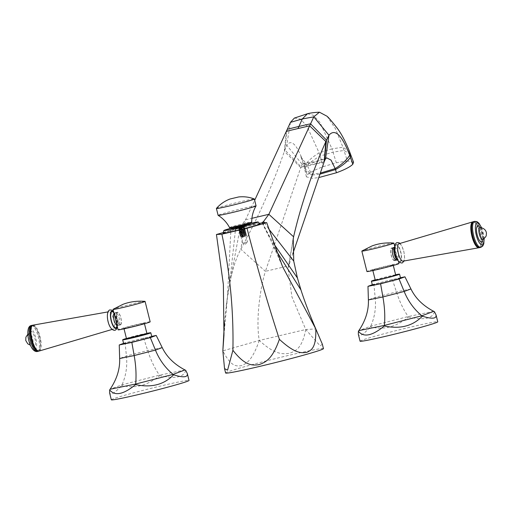 <?xml version="1.0" encoding="UTF-8"?>
<svg xmlns="http://www.w3.org/2000/svg" width="512" height="512" viewBox="0 0 512 512"><rect width="100%" height="100%" fill="white"/><g stroke="black" fill="none" stroke-linecap="round" stroke-linejoin="round"><path stroke-width="0.38" stroke-dasharray="2.56 1.92" d="M327.034 116.25L335.437 128.678L342.957 147.238L347.36 160.96L336.314 162.752L323.386 166.611C315.168 169.638 309.786 172.442 307.232 175.014L306.4 176.883L312.794 178.33L318.739 177.574M353.568 162.259L347.36 160.96M294.387 118.067L300.154 118.976L306.733 125.696L319.123 152.851L323.386 166.611M286.317 131.309L284.346 151.366L300.742 167.603L302.195 164.358L304.128 163.206L306.784 164.666L311.603 174.17L312.794 178.33M224.403 322.848L227.674 294.381L231.29 275.821C233.901 265.005 237.082 256.141 240.832 249.235C258.989 215.789 273.498 183.168 284.346 151.366L286.707 145.171C291.744 138.445 297.715 145.331 304.608 165.83L307.232 175.014M324.064 162.106L300.742 167.603L265.421 271.334L288.742 265.837L288.09 268.486L291.936 296.915L305.754 329.504L315.808 328.941M231.29 275.821L231.533 274.842L231.29 275.821M259.27 340.461C252.275 360.64 246.522 363.494 241.446 365.658C236.243 366.426 230.963 366.72 222.842 350.848L259.27 340.461L305.754 329.504C302.157 348.39 295.654 351.13 289.312 353.338C282.541 354.221 274.963 354.803 259.27 340.461C255.36 317.926 261.19 283.93 265.421 271.334L240.832 249.235L245.536 219.808L254.682 200.307M223.328 232.538L235.366 229.062L240.294 226.906L245.536 219.808L251.923 218.304M259.437 223.392L235.366 229.062M223.168 233.152A18.963 0.723 166 0 1 247.302 226.445A18.963 0.723 166 0 1 259.968 223.974M262.048 222.81L273.363 243.13M235.315 231.027L229.504 285.037L227.674 294.381M292.845 241.331L288.742 265.837L292.826 253.696M323.456 348.621A50.406 1.926 -14 0 0 282.022 356.992A50.406 1.926 -14 0 0 228.058 371.77A50.406 1.926 -14 0 0 225.632 373.011M322.355 344.211L320.128 345.856L305.754 329.504M230.496 228.352A17.702 0.678 166 0 1 246.349 224.294A17.702 0.678 -14 0 1 251.245 223.181M237.606 227.155L244.256 225.523M238.918 228.346L244.09 225.818L238.029 227.936L244.57 227.027L238.374 229.299L238.285 228.954L244.826 228.051L238.63 230.31L243.872 227.942L238.918 228.346L243.789 226.502L244.403 225.459M244.09 225.818L238.086 227.456L237.581 227.149M239.757 226.995L237.952 227.59L244.48 226.688L238.291 228.947L238.925 228.333M239.693 230.912L238.714 230.662L245.248 229.754L239.053 232.019L245.587 231.117L239.392 233.382L245.926 232.48L239.731 234.746L246.266 233.837L240.07 236.109L246.605 235.2L241.523 237.088L242.099 237.376L245.869 235.942L241.05 236.358L245.53 234.579L240.71 234.995L245.19 233.222L240.371 233.632L244.851 231.859L240.032 232.269L244.512 230.496L239.693 230.912L244.173 229.133L238.374 229.299L244.909 228.39L238.714 230.656L238.624 230.317L245.094 229.363L238.97 231.674L245.504 230.778L239.302 233.043L245.773 232.09L239.648 234.406L246.182 233.498L239.987 235.77L246.522 234.861L241.44 236.749L241.798 236.186L245.574 234.752L240.755 235.168L245.235 233.389L240.416 233.805L244.896 232.026L240.077 232.442L244.557 230.662L239.738 231.078L244.218 229.306L239.398 229.715M245.094 229.363L244.218 229.306M239.053 232.019L239.738 231.078M243.789 226.502L244.416 226.637M240.787 227.482L242.624 227.008C246.496 225.76 240.23 226.918 238.298 227.411M239.718 226.995L240.218 227.674C235.258 229.126 244.838 226.931 243.834 227.77L244.531 227.104M240.032 232.269L239.059 232.026M239.354 229.549L243.834 227.77M239.302 233.043L240.243 233.632M240.282 233.786L239.731 234.746L240.589 234.995M240.614 235.155L240.07 236.109L241.05 236.358M245.869 235.942L247.52 242.029L242.637 243.251L245.446 244.102L247.52 242.029L242.637 243.251M246.451 234.81L245.677 234.618M242.099 237.376L241.798 236.186M241.523 237.088L241.44 236.749M239.309 233.037L240.077 232.442M245.773 232.09L244.998 231.898M246.112 233.453L245.338 233.254M245.434 230.726L244.659 230.534M216.422 208.416A19.558 0.749 -14 0 1 217.344 207.981A19.558 0.749 166 0 1 237.766 202.374A19.558 0.749 166 0 1 254.317 198.97M256.064 205.862A19.558 0.749 166 0 0 239.994 209.114A19.558 0.749 166 0 0 219.059 214.848A19.558 0.749 -14 0 0 218.112 215.328M108.781 311.776A8.954 2.867 76.7 0 0 108.218 321.363A8.954 2.867 76.7 0 0 113.05 329.152A8.954 2.867 76.7 0 0 113.107 329.133A8.954 2.867 -103.3 0 0 113.709 319.699A8.954 2.867 -103.3 0 0 108.941 311.731A8.954 2.867 -103.3 0 0 108.781 311.776M33.075 325.139A13.306 4.256 -103.3 0 1 40.16 336.986A13.306 4.256 -103.3 0 1 39.27 351.002M32.672 325.274A13.35 4.275 -103.3 0 1 35.181 327.181L35.603 327.744A12.557 4.019 -103.3 0 0 32.621 326.022A12.557 4.019 76.7 0 0 31.027 328.819M35.699 348.653A12.557 4.019 76.7 0 0 38.688 350.374A12.557 4.019 -103.3 0 0 40.282 347.571A12.557 4.019 -103.3 0 0 35.603 327.744M35.181 327.181A13.35 4.275 -103.3 0 1 40.147 348.262A13.35 4.275 -103.3 0 1 38.758 351.091M120.39 324.544A6.15 1.971 76.7 0 0 120.794 318.003A6.15 1.971 76.7 0 0 117.491 312.589A6.15 1.971 76.7 0 0 117.414 312.608A6.15 1.971 76.7 0 0 117.018 319.149A6.15 1.971 76.7 0 0 120.314 324.57A6.15 1.971 76.7 0 0 120.39 324.544M120.474 324.87A6.49 2.08 76.7 0 0 120.896 317.971A6.49 2.08 76.7 0 0 117.414 312.262A6.49 2.08 76.7 0 0 117.338 312.282A6.49 2.08 -103.3 0 0 116.915 319.181A6.49 2.08 -103.3 0 0 120.39 324.896A6.49 2.08 -103.3 0 0 120.474 324.87M116.467 323.232L117.926 325.472C121.862 324.57 118.547 311.277 114.784 312.883L114.65 315.936M117.414 312.262L114.784 312.883M150.17 321.824A16.518 0.634 -14 0 0 136.589 324.57A16.518 0.634 -14 0 0 118.906 329.408A16.518 0.634 166 0 0 118.112 329.818M144.96 301.35A16.518 0.634 -14 0 0 130.618 304.352A16.518 0.634 -14 0 0 113.811 308.979A16.518 0.634 166 0 0 113.094 309.293M123.917 328.371A10.534 0.403 166 0 0 132.576 326.618A10.534 0.403 166 0 0 143.859 323.533A10.534 0.403 -14 0 0 144.365 323.27A10.534 0.403 -14 0 0 135.706 325.024A10.534 0.403 -14 0 0 124.422 328.109A10.534 0.403 166 0 0 123.917 328.371L124.032 328.838M146.893 333.408A10.534 0.403 -14 0 0 138.234 335.155A10.534 0.403 -14 0 0 126.95 338.246A10.534 0.403 166 0 0 126.445 338.502M130.451 337.421L143.213 334.323L130.451 337.421M143.213 334.323L143.29 334.65L130.208 337.914L130.125 337.587M126.432 338.464A14.496 0.55 166 0 1 141.126 334.65A14.496 0.55 -14 0 1 146.88 333.363M123.661 343.712A14.496 0.55 166 0 1 142.106 338.573A14.496 0.55 166 0 1 151.795 336.698M151.712 336.365L125.12 342.771L126.419 356C127.475 366.182 126.003 375.789 122.01 384.806L121.741 385.382C114.611 393.274 110.56 395.77 109.594 392.864M123.571 343.354L125.12 342.771M143.603 338.016L147.693 350.522C150.822 360.173 154.739 368.39 159.462 375.168L159.763 375.59C147.347 385.645 134.675 388.909 121.741 385.382M111.322 399.808A40.038 1.53 166 0 1 158.131 386.605A40.038 1.53 166 0 1 189.024 380.442M185.696 370.31C183.853 377.318 175.206 379.078 159.763 375.59M399.014 243.712A8.954 2.867 -103.3 0 1 403.808 251.616A8.954 2.867 -103.3 0 1 403.219 261.107A8.954 2.867 76.7 0 1 403.059 261.152M473.242 221.792A13.306 4.256 -103.3 0 1 475.898 223.706A13.306 4.256 -103.3 0 1 480.851 244.71A13.306 4.256 -103.3 0 1 479.328 247.61M471.718 225.312A12.557 4.019 76.7 0 1 473.312 222.509A12.557 4.019 -103.3 0 1 476.301 224.23A12.557 4.019 -103.3 0 1 480.973 244.058A12.557 4.019 -103.3 0 1 479.379 246.861A12.557 4.019 76.7 0 1 476.397 245.139M479.827 247.584A13.35 4.275 76.7 0 0 479.994 247.533A13.35 4.275 -103.3 0 0 480.864 233.344A13.35 4.275 -103.3 0 0 473.702 221.587M394.586 260.269A6.15 1.971 -103.3 0 1 394.509 260.294A6.15 1.971 -103.3 0 1 391.206 254.874A6.15 1.971 -103.3 0 1 391.61 248.339A6.15 1.971 -103.3 0 1 391.686 248.314A6.15 1.971 -103.3 0 1 394.982 253.734A6.15 1.971 -103.3 0 1 394.586 260.269M394.662 260.595A6.49 2.08 -103.3 0 1 394.586 260.621A6.49 2.08 -103.3 0 1 391.104 254.906A6.49 2.08 -103.3 0 1 391.526 248.013A6.49 2.08 76.7 0 1 391.61 247.987A6.49 2.08 76.7 0 1 395.085 253.702A6.49 2.08 76.7 0 1 394.662 260.595M394.56 247.456L397.35 256.941L397.478 259.802M398.995 263.526A16.518 0.634 166 0 0 385.414 266.272A16.518 0.634 166 0 0 367.725 271.117A16.518 0.634 -14 0 0 366.931 271.526M393.786 243.053A16.518 0.634 166 0 0 379.437 246.054A16.518 0.634 166 0 0 362.63 250.682A16.518 0.634 -14 0 0 361.92 251.002M373.248 269.818A10.534 0.403 -14 0 0 372.736 270.074A10.534 0.403 -14 0 0 381.402 268.326A10.534 0.403 -14 0 0 392.678 265.235A10.534 0.403 166 0 0 393.184 264.979A10.534 0.403 166 0 0 384.525 266.726A10.534 0.403 166 0 0 373.248 269.818M395.712 275.11A10.534 0.403 -14 0 0 387.053 276.864A10.534 0.403 -14 0 0 375.77 279.949A10.534 0.403 -14 0 0 375.264 280.211M375.174 279.84A14.496 0.55 166 0 1 389.869 276.032A14.496 0.55 -14 0 1 395.622 274.746M372.397 285.094A14.496 0.55 166 0 1 390.842 279.955A14.496 0.55 166 0 1 400.531 278.074M400.448 277.741L373.862 284.154L375.155 297.382C376.211 307.565 374.746 317.165 370.746 326.189L370.483 326.758C363.354 334.656 359.302 337.146 358.33 334.24M372.307 284.73L373.862 284.154M392.346 279.392L396.435 291.904C399.558 301.555 403.482 309.766 408.198 316.544L408.506 316.973C396.083 327.021 383.411 330.285 370.483 326.758M360.064 341.19A40.038 1.53 166 0 1 406.867 327.981A40.038 1.53 166 0 1 437.76 321.818M434.432 311.686C432.589 318.694 423.949 320.454 408.506 316.973M350.541 154.24L343.987 150.458L333.011 152.115L320.128 156.083C312.851 160.109 307.885 164.077 305.229 167.987L305.024 170.528L311.891 175.149L319.91 174.157M349.613 151.782L342.957 147.238L331.994 148.838L336.314 162.752M307.482 113.734L313.382 115.309L319.93 122.304L331.994 148.838L319.123 152.851C312.128 157.184 307.29 161.51 304.608 165.83L304.563 168.538L311.603 174.17L320.275 173.107M290.458 122.362L286.707 145.171L302.195 164.358L313.696 162.349L325.523 158.861M287.226 129.299L284.838 149.92L301.024 166.778L324.346 161.28M230.778 232.096L227.405 297.939L225.882 307.667M262.765 222.874L270.88 240.454L275.994 250.31M264.518 222.778L268.538 228.672M240.294 226.906L229.485 285.114M243.968 230.816L243.469 230.515M243.763 231.706L244.051 231.162M229.536 227.558A11.437 0.435 -14 0 1 230.08 227.27A11.437 0.435 166 0 1 242.374 223.91A11.437 0.435 166 0 1 251.725 222.022M231.795 228.109A9.894 0.378 166 0 1 243.91 224.845A9.894 0.378 166 0 1 250.048 223.808M113.709 312.154A8.954 2.867 -103.3 0 1 117.21 326.195M37.331 351.52A13.35 4.275 76.7 0 0 37.498 351.469A13.35 4.275 -103.3 0 0 38.368 337.28A13.35 4.275 -103.3 0 0 31.206 325.53M29.6 328.096A11.226 3.59 -103.3 0 1 35.699 337.722A11.226 3.59 -103.3 0 1 35.027 349.869A11.226 3.59 76.7 0 1 28.922 340.25A11.226 3.59 76.7 0 1 29.6 328.096M30.31 330.95A8.288 2.65 -103.3 0 1 34.816 338.054A8.288 2.65 -103.3 0 1 34.317 347.021A8.288 2.65 76.7 0 1 29.811 339.917A8.288 2.65 76.7 0 1 30.31 330.95M27.853 334.227L29.197 333.357A6.208 1.984 76.7 0 1 29.248 333.338A6.208 1.984 -103.3 0 1 32.627 338.656A6.208 1.984 -103.3 0 1 32.25 345.37A6.208 1.984 76.7 0 1 32.038 345.408A6.208 1.984 76.7 0 1 28.819 339.808A6.208 1.984 76.7 0 1 29.197 333.357L29.562 333.069C28.371 332.038 30.31 344.742 32.493 345.504L30.445 345.235M113.914 312.979A8.275 2.65 -103.3 0 1 116.998 325.376M117.491 312.589L114.413 313.312A6.15 1.971 -103.3 0 0 114.336 313.338A6.15 1.971 76.7 0 0 114.048 313.536M116.986 325.299A6.15 1.971 76.7 0 0 117.235 325.293A6.15 1.971 76.7 0 0 117.312 325.267A6.15 1.971 -103.3 0 0 117.715 318.733A6.15 1.971 -103.3 0 0 114.413 313.312L113.683 313.248C114.278 311.821 118.214 323.866 116.614 325.677L120.314 324.57M162.208 347.571L147.693 350.522L126.419 356L119.654 358.522M185.005 369.965L159.462 375.168L122.01 384.806L110.099 389.248M395.968 244.435A8.954 2.867 -103.3 0 1 400.838 252.109A8.954 2.867 -103.3 0 1 400.294 261.798A8.954 2.867 76.7 0 1 395.43 254.125A8.954 2.867 76.7 0 1 395.968 244.435M474.669 221.363A13.35 4.275 -103.3 0 1 481.824 233.12A13.35 4.275 -103.3 0 1 480.96 247.302M481.382 227.61A11.226 3.59 -103.3 0 1 484.013 238.765M479.987 227.469A8.288 2.65 -103.3 0 1 482.822 239.514A6.208 1.984 -103.3 0 0 483.181 233.075A6.208 1.984 -103.3 0 0 479.962 227.469M396.134 245.094A8.275 2.65 76.7 0 0 395.635 254.048A8.275 2.65 76.7 0 0 400.134 261.146A8.275 2.65 -103.3 0 0 400.634 252.186A8.275 2.65 -103.3 0 0 396.134 245.094M394.554 247.68A6.15 1.971 76.7 0 1 394.688 247.61A6.15 1.971 -103.3 0 1 394.765 247.59A6.15 1.971 -103.3 0 1 398.061 253.005A6.15 1.971 -103.3 0 1 397.664 259.546A6.15 1.971 76.7 0 1 397.587 259.571L398.317 259.629C397.722 261.056 393.786 249.018 395.386 247.206L394.554 247.642M410.944 288.947L396.435 291.904L375.155 297.382L368.39 299.904M433.741 311.341L408.198 316.544L370.746 326.189L358.842 330.624M306.4 176.883L304.563 168.538C301.882 159.398 300.525 155.296 300.493 156.237L306.784 164.666M326.707 157.856L314.598 161.843L304.128 163.206M223.955 335.187L227.405 297.939L229.504 285.037M262.035 222.797L270.88 240.454L282.566 266.669M293.21 238.765L288.09 268.486M238.086 227.45L238.029 227.936M244.48 226.688L244.57 227.027M244.826 228.051L244.909 228.39M245.165 229.414L245.248 229.754M243.904 227.757L244.755 228M238.886 228.186L238.035 227.936M244.87 228.467L244.237 229.082M245.21 229.83L244.576 230.445M245.254 233.171L245.888 232.55M244.915 231.808L245.549 231.187M246.227 233.914L245.594 234.528M246.566 235.277L245.933 235.891M242.63 243.245L240.915 236.352M245.504 230.778L245.587 231.117M245.843 232.134L245.926 232.48M246.182 233.498L246.266 233.837M246.522 234.861L246.605 235.2M113.574 311.622L117.325 326.675M107.891 311.917L108.941 311.731M113.05 329.152L112.026 329.459M40.147 348.262L40.282 347.571M117.843 325.498L120.39 324.896M144.365 323.27L144.48 323.744M399.974 243.424L401.779 245.869L403.93 251.776L404.634 257.984L404.109 260.966M475.898 223.706L476.301 224.23M480.851 244.71L480.973 244.058M481.555 227.648L484.147 238.656M479.507 227.373C480.115 225.92 484.051 238.157 482.438 239.814M394.509 260.294L396.262 259.878M394.157 247.386L391.61 247.987M397.133 260.019L394.586 260.621M394.675 246.208L395.533 249.651M398.426 261.261L397.35 256.941M372.858 270.547L372.736 270.074M393.306 265.446L393.184 264.979M391.686 248.314L393.498 247.885"/><path stroke-width="0.77" d="M247.014 228.269L221.882 234.195L216.442 234.502L223.373 284.474L223.955 335.187L222.842 350.848L224.538 368.602L227.565 370.182L232.902 350.285C245.107 365.933 252.198 365.536 258.874 364.685C265.306 362.445 272.301 359.526 279.386 339.328C267.59 303.104 256.8 266.086 247.014 228.269L266.707 222.656L262.035 222.778L263.616 221.408L268.858 214.31L293.6 236.8C300.659 205.965 311.411 174.227 325.856 141.587L328.947 135.219C334.97 128.262 341.888 134.925 349.702 155.2L352.781 164.282L353.568 162.259L349.613 151.782C345.344 141.114 341.056 133.05 336.742 127.578C331.898 121.421 328.666 117.645 327.034 116.25L319.443 112.192L313.792 116.858L302.31 118.95L290.458 122.362L294.387 118.067L307.482 113.734C310.598 112.934 314.579 112.416 319.443 112.192M318.739 177.574L336.448 172.755C344.742 169.715 350.189 166.886 352.781 164.282M292.826 253.696L324.346 161.28L325.523 158.861L326.707 157.856L331.046 160.109L335.181 168.614L336.448 172.755M254.682 200.307L290.458 122.362M251.923 218.304L268.858 214.31L313.792 116.858L328.947 135.219L325.523 158.861M222.842 350.848L224.403 322.848M216.442 234.502L223.328 232.538M221.882 234.195C230.022 272.397 233.696 311.091 232.902 350.285M262.048 222.81L259.437 223.392M223.827 230.554A17.702 0.678 166 0 0 235.654 228.282A17.702 0.678 -14 0 0 258.17 221.99L259.968 223.974A18.963 0.723 166 0 1 235.846 230.714A18.963 0.723 166 0 1 223.168 233.152L223.827 230.554A17.702 0.678 166 0 1 230.496 228.352M279.386 339.328C294.989 353.677 301.325 353.171 306.739 352.358C311.603 350.24 316.301 347.597 315.808 328.941L322.355 344.211L323.456 348.621A50.406 1.926 -14 0 1 321.024 349.862A50.406 1.926 -14 0 1 267.066 364.634A50.406 1.926 -14 0 1 225.632 373.011L224.538 368.602M266.707 222.656L282.566 266.669L315.808 328.941C309.632 314.528 304.685 301.536 300.966 289.971L297.408 277.946L273.363 243.13M292.845 241.331L293.6 236.8L293.21 238.765L293.741 261.107L297.408 277.946M235.366 229.062L235.315 231.027M324.064 162.106L325.856 141.587L309.638 125.811L286.317 131.309M258.17 221.99A17.702 0.678 -14 0 0 251.245 223.181M244.403 225.459L237.747 227.053M216.403 208.461A19.558 0.749 -14 0 1 216.422 208.416C220.186 204.141 224.73 201.005 230.048 199.002L238.63 196.96C244.013 196.384 249.242 197.056 254.317 198.97A19.558 0.749 166 0 1 254.355 199.002A19.558 0.749 166 0 1 253.414 199.482A19.558 0.749 -14 0 1 232.48 205.216A19.558 0.749 -14 0 1 216.403 208.461L218.112 215.328A19.558 0.749 -14 0 0 218.138 215.354A19.558 0.749 -14 0 0 234.541 211.994A19.558 0.749 -14 0 0 255.123 206.349A19.558 0.749 166 0 0 256.058 205.894C253.165 210.874 251.725 216.25 251.725 222.022A11.437 0.435 166 0 1 251.174 222.304A11.437 0.435 -14 0 1 238.982 225.645A11.437 0.435 -14 0 1 229.536 227.558C226.822 222.458 223.027 218.387 218.138 215.354M254.355 199.002L256.064 205.862A19.558 0.749 166 0 1 256.058 205.894M112.026 329.459L39.174 351.034A13.306 4.256 76.7 0 1 36.102 349.178A13.306 4.256 76.7 0 1 31.149 328.173A13.306 4.256 76.7 0 1 32.832 325.203A13.306 4.256 -103.3 0 1 33.075 325.139L107.891 311.917M31.149 328.173L31.027 328.819A12.557 4.019 76.7 0 0 35.699 348.653L36.102 349.178M38.758 351.091A13.35 4.275 -103.3 0 1 38.458 351.245A13.35 4.275 76.7 0 1 38.298 351.29A13.35 4.275 76.7 0 1 31.136 339.539A13.35 4.275 76.7 0 1 32.006 325.35A13.35 4.275 -103.3 0 1 32.166 325.299A13.35 4.275 -103.3 0 1 32.672 325.274M114.65 315.936L118.112 329.818A16.518 0.634 166 0 0 131.693 327.072A16.518 0.634 166 0 0 149.376 322.227A16.518 0.634 -14 0 0 150.17 321.824L145.075 301.389A16.518 0.634 -14 0 0 144.96 301.35C137.05 300.762 129.709 301.76 122.938 304.346L113.094 309.293A16.518 0.634 166 0 0 113.018 309.382L114.65 315.936M113.018 309.382A16.518 0.634 166 0 0 126.598 306.643A16.518 0.634 166 0 0 144.282 301.798A16.518 0.634 -14 0 0 145.075 301.389M123.917 328.371L126.445 338.502A10.534 0.403 166 0 0 135.104 336.755A10.534 0.403 166 0 0 146.387 333.664A10.534 0.403 -14 0 0 146.893 333.408L144.365 323.27M130.125 337.587L130.208 337.914L135.75 336.794L142.97 334.816L143.213 334.323M146.88 333.363A14.496 0.55 -14 0 1 150.816 332.774A14.496 0.55 -14 0 1 132.371 337.914A14.496 0.55 166 0 1 122.682 339.789A14.496 0.55 166 0 1 126.432 338.464M150.816 332.774L151.795 336.698A14.496 0.55 166 0 1 133.35 341.837A14.496 0.55 166 0 1 123.661 343.712L122.682 339.789M123.571 343.354L119.245 344.966L131.846 342.394L150.336 337.638L156.211 335.443L151.712 336.365M119.245 344.966L119.654 358.522C120.051 368.954 116.864 379.194 110.099 389.248L109.651 389.888C114.842 396.294 123.482 394.534 135.584 384.602C151.347 387.968 164.019 384.71 173.606 374.816C183.456 377.837 188.019 377.395 187.29 373.491L185.696 370.31L185.005 369.965C174.342 364.397 166.746 356.928 162.208 347.571L156.211 335.443M131.846 342.394L134.163 355.565C135.974 365.709 136.467 375.2 135.642 384.045L135.584 384.602M150.336 337.638L155.443 350.093C159.322 359.699 165.203 367.802 173.094 374.4L173.606 374.816M187.29 373.491L189.024 380.442A40.038 1.53 166 0 1 134.093 395.558A40.038 1.53 166 0 1 111.322 399.808L109.594 392.864L109.651 389.888M398.95 243.731L472.826 221.85A13.306 4.256 -103.3 0 0 472.73 221.875A13.306 4.256 76.7 0 0 471.84 235.898A13.306 4.256 76.7 0 0 478.925 247.744L403.059 261.152A8.954 2.867 76.7 0 1 398.291 253.184A8.954 2.867 76.7 0 1 398.893 243.75A8.954 2.867 -103.3 0 1 398.95 243.731A8.954 2.867 -103.3 0 1 399.014 243.712M478.925 247.744A13.306 4.256 76.7 0 0 479.168 247.68A13.306 4.256 -103.3 0 0 479.328 247.61M472.826 221.85A13.306 4.256 -103.3 0 1 473.242 221.792M484.147 238.656L483.802 243.802L482.758 246.061L480.794 247.354A13.35 4.275 76.7 0 1 473.632 235.603A13.35 4.275 76.7 0 1 474.502 221.414A13.35 4.275 -103.3 0 1 474.669 221.363L473.702 221.587A13.35 4.275 -103.3 0 0 473.542 221.638A13.35 4.275 76.7 0 0 471.853 224.621L471.718 225.312A12.557 4.019 76.7 0 0 476.397 245.139L476.819 245.696A13.35 4.275 76.7 0 0 479.827 247.584L480.794 247.354A13.35 4.275 76.7 0 0 480.96 247.302M471.853 224.621A13.35 4.275 76.7 0 0 476.819 245.696M397.478 259.802L397.216 259.994C393.453 261.606 390.138 248.314 394.074 247.411L394.56 247.456M361.837 251.091A16.518 0.634 -14 0 0 375.418 248.346A16.518 0.634 -14 0 0 393.101 243.501A16.518 0.634 166 0 0 393.901 243.098A16.518 0.634 166 0 0 393.786 243.053C385.869 242.47 378.528 243.469 371.763 246.048L361.92 251.002A16.518 0.634 -14 0 0 361.837 251.091L366.931 271.526A16.518 0.634 -14 0 0 380.512 268.781A16.518 0.634 -14 0 0 398.195 263.936A16.518 0.634 166 0 0 398.995 263.526L398.426 261.261M372.736 270.074L375.264 280.211A10.534 0.403 -14 0 0 383.923 278.458A10.534 0.403 -14 0 0 395.206 275.373A10.534 0.403 -14 0 0 395.712 275.11L393.184 264.979M395.622 274.746A14.496 0.55 -14 0 1 399.558 274.15A14.496 0.55 -14 0 1 381.107 279.29A14.496 0.55 166 0 1 371.418 281.171A14.496 0.55 166 0 1 375.174 279.84M399.558 274.15L400.531 278.074A14.496 0.55 166 0 1 382.086 283.213A14.496 0.55 166 0 1 372.397 285.094L371.418 281.171M372.307 284.73L367.981 286.342L380.589 283.776L399.072 279.014L404.954 276.826L400.448 277.741M367.981 286.342L368.39 299.904C368.787 310.33 365.606 320.57 358.842 330.624L358.394 331.264C363.578 337.677 372.224 335.917 384.32 325.984C400.083 329.35 412.762 326.086 422.342 316.192C432.198 319.219 436.755 318.778 436.032 314.867L434.432 311.686L433.741 311.341C423.078 305.773 415.482 298.31 410.944 288.947L404.954 276.826M380.589 283.776L382.899 296.947C384.71 307.085 385.203 316.576 384.378 325.421L384.32 325.984M399.072 279.014L404.179 291.469C408.058 301.075 413.939 309.178 421.83 315.782L422.342 316.192M436.032 314.867L437.76 321.818A40.038 1.53 166 0 1 382.835 336.941A40.038 1.53 166 0 1 360.064 341.19L358.33 334.24L358.394 331.264M319.91 174.157L335.488 169.587C342.694 165.504 347.68 161.421 350.432 157.331L350.541 154.24M320.275 173.107L335.181 168.614C342.074 164.211 346.912 159.744 349.702 155.2L349.613 151.782M324.346 161.28L326.515 140.102L310.547 123.802L298.938 126.432L302.31 118.95L307.482 113.734M297.978 128.563L298.938 126.432L287.226 129.299M230.701 230.432L230.778 232.096M275.994 250.31L300.966 289.971M263.616 221.408L264.518 222.778M268.538 228.672L293.741 261.107M231.795 228.109A9.894 0.378 -14 0 0 237.933 227.072A9.894 0.378 -14 0 0 250.048 223.808M113.709 312.154A8.954 2.867 -103.3 0 0 111.706 311.085A8.954 2.867 76.7 0 0 111.162 320.774A8.954 2.867 76.7 0 0 116.032 328.442A8.954 2.867 -103.3 0 0 117.21 326.195M37.331 351.52C29.414 352.819 24.256 327.725 30.816 325.645L31.206 325.53A13.35 4.275 -103.3 0 0 31.04 325.574A13.35 4.275 76.7 0 0 30.176 339.763A13.35 4.275 76.7 0 0 37.331 351.52L38.298 351.29M116.998 325.376A8.275 2.65 -103.3 0 1 115.866 327.789A8.275 2.65 76.7 0 1 111.366 320.698A8.275 2.65 76.7 0 1 111.866 311.738A8.275 2.65 -103.3 0 1 113.914 312.979M114.048 313.536A6.15 1.971 76.7 0 0 113.965 319.994A6.15 1.971 76.7 0 0 116.986 325.299M119.654 358.522L134.163 355.565L155.443 350.093L162.208 347.571M110.099 389.248L135.642 384.045L173.094 374.4L185.005 369.965M481.382 227.61A11.226 3.59 -103.3 0 0 476.973 223.008A11.226 3.59 76.7 0 0 476.301 235.162A11.226 3.59 76.7 0 0 482.4 244.781A11.226 3.59 -103.3 0 0 484.013 238.765M479.987 227.469A8.288 2.65 -103.3 0 0 477.683 225.862A8.288 2.65 76.7 0 0 477.184 234.829A8.288 2.65 76.7 0 0 481.69 241.933A8.288 2.65 -103.3 0 0 482.822 239.514A6.208 1.984 -103.3 0 1 482.752 239.546A6.208 1.984 76.7 0 1 479.373 234.227A6.208 1.984 76.7 0 1 479.75 227.514A6.208 1.984 -103.3 0 1 479.962 227.469L479.661 227.514M394.554 247.68A6.15 1.971 76.7 0 0 394.259 254.029A6.15 1.971 76.7 0 0 397.357 259.578M368.39 299.904L382.899 296.947L404.179 291.469L410.944 288.947M358.842 330.624L384.378 325.421L421.83 315.782L433.741 311.341M223.955 335.187L223.981 334.758M229.536 227.558C229.946 228.602 231.142 228.794 233.12 228.134L250.214 223.757L251.725 222.022M113.574 311.622L111.846 310.099L109.69 309.946C104.794 311.904 108.186 331.155 115.123 330.272L116.371 329.312L117.325 326.675M31.206 325.53L32.166 325.299M27.853 334.227L25.888 337.19L25.766 340.518L27.782 343.853L30.445 345.235M114.413 313.312L113.837 313.389M116.666 325.562L117.088 325.338M404.109 260.966L402.31 262.938C395.373 263.821 391.981 244.57 396.877 242.611L399.034 242.765L399.974 243.424M474.669 221.363L476.992 221.638L478.957 223.213L481.555 227.648M482.49 239.699L482.803 239.526C487.642 235.674 485.888 234.97 486.4 233.843C486.598 232.986 486.202 228.384 479.962 227.469M396.262 259.878L397.376 259.616M393.901 243.098L394.675 246.208M393.498 247.885L394.554 247.642"/></g></svg>
